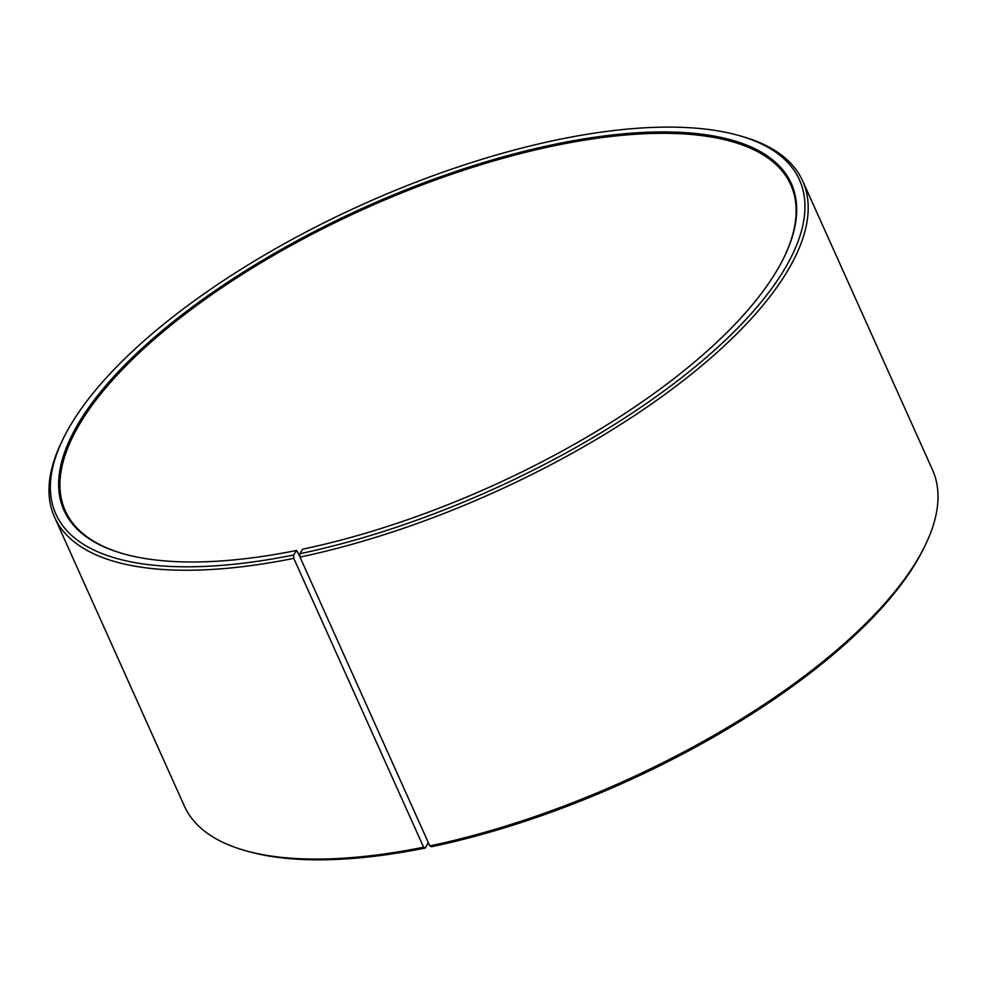 <?xml version="1.0" encoding="UTF-8"?>
<svg xmlns="http://www.w3.org/2000/svg" width="987" height="987" viewBox="0 0 987 987"><rect width="100%" height="100%" fill="white"/><g stroke="black" fill="none" stroke-linecap="round" stroke-linejoin="round"><path stroke-width="1.48" d="M429.814 845.921A410.111 157.599 -24.2 0 0 925.424 544.873L924.128 547.526A407.619 156.649 -24.2 0 1 431.529 846.747L429.814 845.921L299.999 557.087L299.838 553.732L302.651 549.191A398.674 153.207 -24.2 0 0 784.443 256.534A398.674 153.207 -24.2 0 0 552.671 144.731A398.674 153.207 -24.2 0 0 135.688 354.333A398.674 153.207 -24.2 0 0 123.165 553.732A398.674 153.207 -24.2 0 0 296.606 550.438L299.986 556.717M784.184 257.064A397.687 152.825 -24.2 0 0 790.772 184.779A397.687 152.825 -24.2 0 0 552.732 146.076A397.687 152.825 -24.2 0 0 65.302 510.822A397.687 152.825 -24.2 0 0 123.733 553.892M299.838 553.732A407.619 156.649 -24.2 0 0 726.185 339.417A407.619 156.649 -24.2 0 0 738.992 135.552A407.619 156.649 -24.2 0 0 555.471 140.191A407.619 156.649 -24.2 0 0 62.872 439.412A407.619 156.649 -24.2 0 0 293.67 555.002L296.606 550.438M299.999 557.087A410.111 157.599 -24.2 0 0 802.665 180.942A410.111 157.599 -24.2 0 0 741.829 136.354L738.992 135.552M925.424 544.873A410.111 157.599 -24.2 0 0 932.468 469.775L802.665 180.942M428.259 842.466L425.348 848.018L423.596 847.204L293.793 558.371L293.67 555.002M62.872 439.412L61.576 442.077A410.111 157.599 -24.2 0 0 54.532 517.163L184.335 805.997A410.111 157.599 -24.2 0 0 245.171 850.584L248.008 851.386A407.619 156.649 -24.2 0 0 425.348 848.018M245.171 850.584A410.111 157.599 -24.2 0 0 423.596 847.204M54.532 517.163A410.111 157.599 -24.2 0 0 293.793 558.371"/></g></svg>
